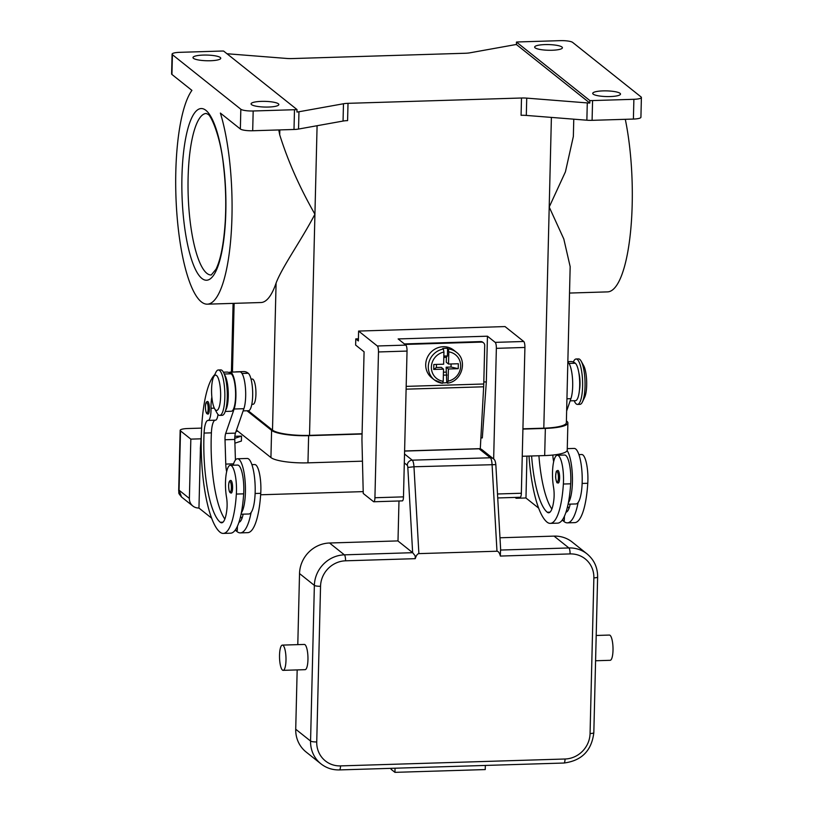 <?xml version="1.0" encoding="UTF-8"?>
<svg xmlns="http://www.w3.org/2000/svg" width="813" height="813" viewBox="0 0 813 813"><rect width="100%" height="100%" fill="white"/><g stroke="black" fill="none" stroke-linecap="round" stroke-linejoin="round"><path stroke-width="1.22" d="M641.396 97.489A10.102 2.063 -178.6 0 0 641.061 96.94L572.647 42.408A10.102 2.063 -178.6 0 0 567.962 41.036A10.102 2.063 -178.6 0 0 560.309 40.65L518.999 41.92A10.102 2.063 -178.6 0 0 516.56 42.063A10.102 2.063 -178.6 0 0 516.468 42.073L589.862 100.568L589.801 103.038A10.102 2.063 -178.6 0 1 587.281 102.916L526.733 98.129A10.102 2.063 1.4 0 0 524.121 97.997A10.102 2.063 1.4 0 0 521.499 98.007L521.082 115.304A10.102 2.063 -178.6 0 1 523.694 115.294A10.102 2.063 -178.6 0 1 526.306 115.426L586.864 120.212A10.102 2.063 1.4 0 0 589.476 120.344A10.102 2.063 1.4 0 0 592.088 120.334L633.398 119.064A10.102 2.063 1.4 0 0 639.546 118.251A10.102 2.063 1.4 0 0 640.918 117.255L641.396 97.489A10.102 2.063 -178.6 0 1 640.034 98.485A10.102 2.063 -178.6 0 1 633.886 99.298L633.398 119.064M569.517 293.056L607.484 291.887A109.836 28.008 -91.8 0 0 632.189 204.48A109.836 28.008 -91.8 0 0 625.299 119.318M522.922 428.817L543.806 428.177A30.305 6.199 1.4 0 0 566.356 422.75L570.167 266.654L563.795 238.951L549.212 207.03L565.431 171.828L573.338 136.543M592.088 120.334L592.575 100.568A10.102 2.063 -178.6 0 1 589.953 100.578A10.102 2.063 -178.6 0 1 589.862 100.568M592.575 100.568L633.886 99.298M620.034 93.312A13.892 2.835 -178.6 0 1 620.502 94.064A13.892 2.835 -178.6 0 1 608.368 96.584A13.892 2.835 -178.6 0 1 593.195 94.135A13.892 2.835 -178.6 0 1 592.728 93.383A13.892 2.835 -178.6 0 1 604.862 90.863A13.892 2.835 -178.6 0 1 620.034 93.312M561.946 47.012A13.892 2.835 -178.6 0 1 562.413 47.764A13.892 2.835 -178.6 0 1 550.279 50.284A13.892 2.835 -178.6 0 1 535.106 47.835A13.892 2.835 -178.6 0 1 534.649 47.083A13.892 2.835 -178.6 0 1 546.773 44.563A13.892 2.835 -178.6 0 1 561.946 47.012M589.801 103.038L516.418 44.542L516.468 42.073M226.979 53.739L286.633 58.445A10.102 2.063 1.4 0 0 289.245 58.577A10.102 2.063 1.4 0 0 291.857 58.577L465.351 53.252A10.102 2.063 1.4 0 0 467.79 53.099A10.102 2.063 1.4 0 0 469.884 52.825L514.395 44.817A10.102 2.063 -178.6 0 1 516.418 44.542M298.96 111.757L343.472 103.759L343.056 121.056L298.544 129.054L298.96 111.757A10.102 2.063 -178.6 0 1 296.948 112.031L297.009 109.562A10.102 2.063 -178.6 0 1 296.928 109.572A10.102 2.063 -178.6 0 1 294.489 109.714L253.178 110.985A10.102 2.063 -178.6 0 1 245.516 110.598A10.102 2.063 -178.6 0 1 240.831 109.227L172.417 54.695A10.102 2.063 -178.6 0 1 172.082 54.146A10.102 2.063 -178.6 0 1 173.454 53.15A10.102 2.063 -178.6 0 1 179.602 52.337L220.912 51.067A10.102 2.063 -178.6 0 1 223.524 51.056A10.102 2.063 -178.6 0 1 223.626 51.067L297.009 109.562M343.056 121.056A10.102 2.063 -178.6 0 1 345.149 120.771A10.102 2.063 -178.6 0 1 347.588 120.629L348.015 103.332A10.102 2.063 1.4 0 0 345.576 103.475A10.102 2.063 1.4 0 0 343.472 103.759M348.015 103.332L521.499 98.007M248.209 410.738L272.497 430.097A30.305 6.199 1.4 0 0 309.519 435.372L362.08 433.756M355.779 338.889L358.36 340.952L358.604 331.064L377.313 345.982A5.051 1.291 88.2 0 1 378.482 351.958L374.925 497.739A5.051 1.291 88.2 0 1 373.787 501.763A5.051 1.291 88.2 0 1 373.513 501.651L363.248 493.471L361.937 439.528L364.082 351.805L355.627 345.068L355.779 338.889L358.411 338.808M278.757 129.948A109.836 28.008 88.2 0 1 279.713 134.816C287.924 161.045 299.662 187.518 314.926 214.215C301.501 240.069 282.213 266.776 276.085 283.076A109.836 28.008 88.2 0 1 260.943 302.527L207.244 304.174A109.836 28.008 -91.8 0 1 175.801 172.01A109.836 28.008 -91.8 0 1 191.919 90.385L171.939 74.461L172.417 54.695M172.082 54.146L171.604 73.912A10.102 2.063 1.4 0 0 171.939 74.461M193.443 58.323A13.892 2.835 -178.6 0 1 192.986 57.571A13.892 2.835 -178.6 0 1 205.11 55.05A13.892 2.835 -178.6 0 1 220.293 57.499A13.892 2.835 -178.6 0 1 220.75 58.251A13.892 2.835 -178.6 0 1 208.626 60.772A13.892 2.835 -178.6 0 1 193.443 58.323M207.244 304.174A109.836 28.008 -91.8 0 0 231.959 216.766A109.836 28.008 -91.8 0 0 220.374 113.068L240.353 128.993A10.102 2.063 1.4 0 0 245.038 130.365A10.102 2.063 1.4 0 0 252.691 130.751L253.178 110.985M294.489 109.714L294.001 129.48L252.691 130.751M294.001 129.48A10.102 2.063 1.4 0 0 296.44 129.338A10.102 2.063 1.4 0 0 298.544 129.054M251.532 104.623A13.892 2.835 -178.6 0 1 251.075 103.871A13.892 2.835 -178.6 0 1 263.199 101.351A13.892 2.835 -178.6 0 1 278.381 103.8A13.892 2.835 -178.6 0 1 278.839 104.552A13.892 2.835 -178.6 0 1 266.715 107.072A13.892 2.835 -178.6 0 1 251.532 104.623M251.034 379.071L252.315 379.031A12.622 3.222 88.2 0 1 255.932 394.224A12.622 3.222 88.2 0 1 253.097 404.274L251.806 404.315M362.07 434.02L308.625 435.666A30.305 6.199 -178.6 0 1 271.593 430.392L246.989 410.778M566.397 420.931L566.885 421.327A30.305 6.199 -178.6 0 1 567.891 422.963A30.305 6.199 -178.6 0 1 545.35 428.4L522.922 429.091M236.492 430.118L270.932 457.567A30.305 6.199 1.4 0 0 307.964 462.841L362.466 461.174M522.251 456.266L544.68 455.575A30.305 6.199 1.4 0 0 567.23 450.148L567.891 422.963M531.6 455.981A70.701 18.028 -91.8 0 0 547.271 512.241A25.254 6.443 -91.8 0 0 548.643 512.769A25.254 6.443 -91.8 0 0 553.917 499.192A12.622 3.222 -91.8 0 0 553.531 487.19A21.463 5.478 88.2 0 1 552.647 469.396A21.463 5.478 88.2 0 1 557.352 455.26A21.463 5.478 88.2 0 1 563.368 484.03A59.725 15.234 88.2 0 1 550.289 523.369A59.725 15.234 88.2 0 1 547.027 522.119A80.802 20.599 88.2 0 1 528.989 456.063M559.618 478.003A6.311 1.606 88.2 0 1 558.196 483.024L557.251 482.688C556.935 483.948 555.36 477.912 555.635 476.123C556.488 468.857 556.204 471.896 557.809 470.402A6.311 1.606 88.2 0 1 558.155 470.534A6.311 1.606 88.2 0 1 559.618 478.003M567.139 450.595A27.774 7.083 88.2 0 1 572.423 482.15A27.774 7.083 88.2 0 1 568.368 502.759A59.725 15.234 88.2 0 1 557.606 523.145L550.289 523.369M567.271 448.644L574.242 448.43A27.774 7.083 -91.8 0 1 582.189 481.845A27.774 7.083 -91.8 0 1 578.134 502.464A27.774 7.083 88.2 0 1 575.939 503.948L568.084 504.192M557.352 455.26L564.669 455.036A21.463 5.478 88.2 0 1 570.685 483.806A59.725 15.234 88.2 0 1 568.368 502.759M538.917 455.758A70.701 18.028 -91.8 0 0 551.864 509.019M567.85 361.633L570.889 361.541A80.802 20.599 88.2 0 1 575.299 363.228A18.943 4.827 88.2 0 1 578.917 373.289A18.943 4.827 88.2 0 1 575.421 400.697L570.147 400.85M567.596 506.377A70.701 18.028 -91.8 0 0 568.948 508.501M578.927 454.599L581.752 454.508A21.463 5.478 88.2 0 1 587.769 483.278A59.725 15.234 88.2 0 1 574.689 522.627L567.372 522.85A59.725 15.234 88.2 0 1 564.11 521.6A80.802 20.599 88.2 0 1 562.931 520.523M578.866 372.964A12.622 3.222 88.2 0 1 580.025 384.275A12.622 3.222 88.2 0 1 579.405 390.301M573.338 362.029A22.723 5.793 88.2 0 1 576.102 358.99A22.723 5.793 88.2 0 1 582.606 386.338A22.723 5.793 88.2 0 1 577.494 404.417A22.723 5.793 88.2 0 1 574.171 400.728M576.102 358.99L578.541 358.909A22.723 5.793 88.2 0 1 581.153 361.145A22.723 5.793 88.2 0 1 585.045 386.256A22.723 5.793 88.2 0 1 582.413 401.957A22.723 5.793 88.2 0 1 579.933 404.346L577.494 404.417M581.153 361.145L583.653 365.606A17.673 4.512 88.2 0 1 586.681 385.138A17.673 4.512 88.2 0 1 584.628 397.344L582.413 401.957M578.134 502.464A59.725 15.234 88.2 0 1 567.372 522.85M565.97 512.22A25.254 6.443 -91.8 0 0 570.177 504.131M560.177 455.178A27.774 7.083 88.2 0 1 560.584 453.837M564.435 516.184L564.293 520.483L561.854 520.554M552.83 455.056A12.622 3.222 -91.8 0 0 553.673 461.642M566.641 411.012L570.909 398.675A20.203 5.152 -91.8 0 0 572.433 377.72A20.203 5.152 -91.8 0 0 567.83 362.1M538.602 508.084L525.981 498.023L526.936 456.123M235.353 371.978A80.802 20.599 88.2 0 1 236.542 371.805L243.87 371.582A80.802 20.599 88.2 0 1 248.28 373.269A18.943 4.827 88.2 0 1 251.898 383.319A18.943 4.827 88.2 0 1 248.412 410.728L243.128 410.89M240.577 516.418A70.701 18.028 -91.8 0 0 241.928 518.542M251.908 464.64L254.733 464.548A21.463 5.478 88.2 0 1 260.749 493.318A59.725 15.234 88.2 0 1 247.67 532.657L240.353 532.891A59.725 15.234 88.2 0 1 237.091 531.631A80.802 20.599 88.2 0 1 235.912 530.564M236.542 371.805A80.802 20.599 88.2 0 1 237.752 371.897M211.858 397.11A17.673 4.512 -91.8 0 0 211.014 408.268A12.622 3.222 88.2 0 1 208.169 420.412A12.622 3.222 88.2 0 1 208.098 420.412A17.673 4.512 -91.8 0 0 207.996 420.412A17.673 4.512 -91.8 0 0 204.073 433.075A70.701 18.028 -91.8 0 0 220.252 522.271A25.254 6.443 -91.8 0 0 221.634 522.81A25.254 6.443 -91.8 0 0 226.898 509.223A12.622 3.222 -91.8 0 0 226.512 497.231A21.463 5.478 88.2 0 1 225.628 479.436A21.463 5.478 88.2 0 1 230.333 465.3L237.65 465.077A21.463 5.478 88.2 0 1 243.666 493.837A59.725 15.234 88.2 0 1 241.359 512.8A27.774 7.083 -91.8 0 0 245.414 492.19A27.774 7.083 -91.8 0 0 237.457 458.766L247.223 458.461A27.774 7.083 88.2 0 1 255.17 491.885A27.774 7.083 88.2 0 1 251.115 512.495A59.725 15.234 88.2 0 1 240.353 532.891M238.951 522.261A25.254 6.443 -91.8 0 0 243.158 514.162M237.457 458.766A27.774 7.083 -91.8 0 0 233.158 465.209M230.333 465.3A21.463 5.478 88.2 0 1 236.349 494.06A59.725 15.234 88.2 0 1 223.27 533.409A59.725 15.234 88.2 0 1 220.008 532.159A80.802 20.599 88.2 0 1 201.38 454.63A80.802 20.599 88.2 0 1 214.723 374.702M224.52 374.712A18.943 4.827 88.2 0 1 227.498 384.071A18.943 4.827 88.2 0 1 225.618 410.291M209.398 409.081A6.311 1.606 88.2 0 1 207.976 414.102L207.03 413.776C206.075 413.116 205.547 410.738 205.415 406.663C205.496 403.238 206.217 401.51 207.589 401.49A6.311 1.606 88.2 0 1 207.935 401.622A6.311 1.606 88.2 0 1 209.398 409.081M232.599 488.034A6.311 1.606 88.2 0 1 231.187 493.064L230.231 492.729C229.286 492.068 228.748 489.7 228.626 485.615C228.707 482.19 229.429 480.463 230.801 480.442A6.311 1.606 88.2 0 1 231.136 480.574A6.311 1.606 88.2 0 1 232.599 488.034M223.433 372.202L226.786 372.1A80.802 20.599 88.2 0 1 229.114 372.547A80.802 20.599 88.2 0 1 231.197 373.797A18.943 4.827 88.2 0 1 234.815 383.848A18.943 4.827 88.2 0 1 231.329 411.256L225.252 411.439M213.636 376.968L215.862 372.364A22.723 5.793 88.2 0 1 218.331 369.976L220.77 369.895A22.723 5.793 88.2 0 1 227.274 397.242A22.723 5.793 88.2 0 1 222.162 415.321L219.723 415.402A22.723 5.793 88.2 0 1 217.112 413.167L214.612 408.705A17.673 4.512 88.2 0 1 211.583 389.173A17.673 4.512 88.2 0 1 213.636 376.968A17.673 4.512 88.2 0 1 218.453 378.777A17.673 4.512 88.2 0 1 220.618 396.378A17.673 4.512 88.2 0 1 214.612 408.705M218.331 369.976A22.723 5.793 88.2 0 1 224.835 397.313A22.723 5.793 88.2 0 1 219.723 415.402M241.359 512.8A59.725 15.234 88.2 0 1 230.587 533.186L223.27 533.409M215.181 420.199A17.673 4.512 -91.8 0 0 211.39 432.851A70.701 18.028 -91.8 0 0 224.845 519.06M218.006 414.457A12.622 3.222 88.2 0 1 215.496 420.189A12.622 3.222 88.2 0 1 215.415 420.189L208.24 420.412M251.115 512.495A27.774 7.083 88.2 0 1 248.92 513.989L241.065 514.233M237.416 526.214L237.274 530.523L234.845 530.594M198.961 508.013L198.9 508.013A10.102 9.543 -51.4 0 1 192.844 506.021A10.102 9.543 -51.4 0 1 192.071 505.33A10.102 9.543 -51.4 0 1 189.378 498.43L179.053 490.198L178.687 490.991M200.669 438.827L190.831 439.122L189.378 498.43M211.583 518.125L198.961 508.064L200.415 448.705M181.553 497.028L179.053 490.198L180.506 430.89A10.102 2.063 -178.6 0 1 180.161 430.351A10.102 2.063 -178.6 0 1 181.533 429.355A10.102 2.063 -178.6 0 1 187.681 428.532L201.624 428.105M190.831 439.122L180.506 430.89M234.866 436.296L241.532 436.093L234.774 438.319M234.896 443.176L241.41 441.042L241.532 436.093M226.664 471.682A12.622 3.222 88.2 0 1 225.77 464.091L225.018 439.752A7.571 1.931 88.2 0 1 225.689 433.431L234.124 409.01A20.203 5.152 -91.8 0 0 235.485 386.297A20.203 5.152 -91.8 0 0 230.12 372.13A20.203 5.152 -91.8 0 0 229.357 372.395L229.114 372.547M230.12 372.13L239.886 371.836A20.203 5.152 88.2 0 1 245.252 386.002A20.203 5.152 88.2 0 1 243.89 408.705L235.445 433.136A7.571 1.931 -91.8 0 0 234.784 439.457L235.424 460.046M201.319 435.362L200.344 448.705M236.075 431.327L237.935 431.266M363.208 491.621L260.648 494.771M525.981 497.973L516.153 498.278L515.086 497.424M516.174 497.393L516.153 498.278M358.604 331.064L505.025 326.572L523.745 341.49A5.051 1.291 -91.8 0 1 524.913 347.456L521.346 493.247A5.051 1.291 -91.8 0 1 520.218 497.261L497.729 497.952M373.787 501.763L402.344 500.879A5.051 1.291 -91.8 0 0 403.482 496.865L407.039 351.074A5.051 1.291 -91.8 0 0 405.87 345.108L398.126 338.93L487.444 336.196L495.188 342.364A5.051 1.291 88.2 0 1 496.357 348.34L493.654 458.999M487.444 336.196L486.326 381.907L482.322 437.912L480.879 437.963M486.326 381.907L483.816 381.978M404.589 343.919L480.727 341.582L481.377 342.1L405.23 344.438L404.589 343.919A3.537 3.343 128.6 0 0 404.396 343.929M481.377 342.1A3.537 3.343 -51.4 0 1 483.491 342.791L482.851 342.283A3.537 3.343 128.6 0 0 480.727 341.582M483.491 342.791A3.537 3.343 -51.4 0 1 484.711 345.454L483.765 384A26.514 6.758 -91.8 0 1 483.654 386.795L480.29 448.857M436.459 364.417L436.378 367.486L433.705 369.437L433.827 364.498L443.644 364.194L443.939 352.049L443.359 349.031A17.673 16.707 128.6 0 0 429.01 362.039A17.673 16.707 128.6 0 0 434.355 379.905L431.774 377.842A17.673 16.707 -51.4 0 1 426.815 358.787A17.673 16.707 -51.4 0 1 443.217 346.724A17.673 16.707 -51.4 0 1 453.817 350.2L456.398 352.263A17.673 16.707 128.6 0 0 448.237 348.889L448.817 351.897L448.522 364.051L458.339 363.746L458.217 368.685L451.022 367.039L451.103 363.97M443.359 349.031L442.709 348.523A17.673 16.707 -51.4 0 1 445.158 348.269A17.673 16.707 -51.4 0 1 447.587 348.371L448.237 348.889M458.217 368.685L448.4 368.99L448.105 381.134L447.404 383.126L446.754 382.608A17.673 16.707 -51.4 0 1 444.305 382.862A17.673 16.707 -51.4 0 1 443.014 382.852M447.587 348.371L447.404 355.942L446.388 357.303L446.266 362.252L448.522 364.051M451.022 367.039L446.144 367.191L446.754 382.608M448.4 368.99L446.144 367.191M456.398 352.263C467.942 360.484 461.916 381.409 447.557 383.177L447.404 383.126M443.847 356.043L447.404 355.942M446.388 357.303L443.807 357.385M436.378 367.486L441.266 367.344L443.522 369.143L433.705 369.437M442.516 383.279L434.355 379.905A17.673 16.707 128.6 0 0 442.516 383.279L443.227 381.287L443.522 369.143M446.937 375.047L443.38 375.149M443.451 372.212L446.022 372.13M404.305 462.912L407.252 465.26A2.52 0.64 88.2 0 1 407.821 467.455L412.648 552.688L397.994 541.011L398.98 500.991M412.648 552.688L344.377 554.842A30.305 28.638 128.6 0 0 314.367 585.39L310.566 741.06A30.305 28.638 128.6 0 0 320.962 763.854C326.338 768.041 332.487 770.063 339.407 769.921A5.051 1.291 88.2 0 0 340.078 769.088A5.051 1.291 88.2 0 0 340.535 765.897A25.254 23.862 -51.4 0 1 316.735 741.944A5.051 1.037 -178.6 0 1 312.914 741.741A5.051 1.037 -178.6 0 1 310.566 741.06L295.719 729.231L297.172 669.912M316.735 741.944L320.546 586.264A25.254 23.862 -51.4 0 1 345.555 560.807L415.24 558.673L415.169 555.838L412.719 552.738M415.24 558.673L415.321 558.409C416.358 555.33 417.547 553.734 418.888 553.623L413.969 466.753L407.821 467.455M500.696 550.411L495.839 464.619L413.969 466.753A7.571 1.931 -91.8 0 0 412.252 460.168L490.341 457.77A7.571 1.931 88.2 0 1 492.058 464.355L496.977 551.224C498.318 551.255 499.426 552.779 500.31 555.797L500.564 550.045M297.792 644.638L299.53 573.561A30.305 28.638 -51.4 0 1 329.539 543.003L398.004 540.909M496.977 551.224L418.888 553.623M499.975 537.779L554.06 536.113A30.305 28.638 -51.4 0 1 572.22 542.068L587.057 553.907A30.305 28.638 128.6 0 0 568.897 547.952A5.051 1.291 88.2 0 1 569.781 550.127A5.051 1.291 88.2 0 1 570.065 553.917A25.254 23.862 -51.4 0 1 593.866 577.88L590.065 733.55A5.051 1.037 1.4 0 0 593.134 733.143A5.051 1.037 1.4 0 0 593.825 732.645C591.691 750.623 581.722 760.744 563.917 763.031L339.407 769.921M391.094 768.336L391.063 769.261L394.945 772.35L395.037 768.214M485.341 765.44L485.239 769.576L394.945 772.35M320.962 763.854L306.125 752.025A30.305 28.638 -51.4 0 1 295.719 729.231M282.375 645.105L304.336 644.435A12.622 3.222 88.2 0 1 305.027 644.699A12.622 3.222 88.2 0 1 307.964 658.296A12.622 3.222 88.2 0 1 305.109 669.668L283.148 670.349A12.622 3.222 -91.8 0 0 286.003 658.967A12.622 3.222 -91.8 0 0 283.066 645.37A12.622 3.222 -91.8 0 0 282.375 645.105A12.622 3.222 -91.8 0 0 279.52 656.477A12.622 3.222 -91.8 0 0 282.457 670.085A12.622 3.222 -91.8 0 0 283.148 670.349M595.583 660.756L610.167 660.308A12.622 3.222 -91.8 0 0 613.022 648.926A12.622 3.222 -91.8 0 0 610.075 635.329A12.622 3.222 -91.8 0 0 609.394 635.065L596.203 635.471M587.281 102.916L586.864 120.212M526.306 115.426L526.733 98.129M317.09 125.72L309.519 435.372M551.397 117.407L543.806 428.177M240.831 109.227L240.353 128.993M225.821 211.878A85.853 21.89 -91.8 0 0 205.933 110.375A85.853 21.89 -91.8 0 0 181.939 176.899A85.853 21.89 -91.8 0 0 201.827 278.402A85.853 21.89 -91.8 0 0 225.821 211.878M211.238 274.997A80.802 20.599 88.2 0 1 206.827 273.31A80.802 20.599 88.2 0 1 188.108 177.773A80.802 20.599 88.2 0 1 206.278 113.474L207.661 114.176C210.374 113.911 220.557 135.649 223.514 165.71C225.719 184.388 226.288 203.118 225.231 221.898C223.758 243.859 220.679 259.652 215.963 269.296L211.238 274.997M279.835 129.917L279.713 134.816M234.134 303.351L232.457 372.059M276.085 283.076L272.497 430.097M270.932 457.567L271.593 430.392M307.964 462.841L308.625 435.666M544.68 455.575L545.35 428.4M557.159 471.55A5.305 1.352 88.2 0 1 558.389 477.82A5.305 1.352 88.2 0 1 556.905 481.936A5.305 1.352 88.2 0 1 555.675 475.666A5.305 1.352 88.2 0 1 557.159 471.55M570.685 483.806L563.368 484.03M549.995 512.149L547.271 512.241M575.299 363.228L569.019 363.421M587.769 483.278L582.138 483.45M567.078 511.631L566.153 511.662M566.935 398.797L570.909 398.675M255.119 493.491L260.749 493.318M242 373.462L248.28 373.269M239.134 521.692L240.059 521.672M236.349 494.06L243.666 493.837M206.685 413.014A5.305 1.352 88.2 0 1 205.455 406.744A5.305 1.352 88.2 0 1 206.939 402.638A5.305 1.352 88.2 0 1 208.158 408.909A5.305 1.352 88.2 0 1 206.685 413.014M229.886 491.967A5.305 1.352 88.2 0 1 228.656 485.696A5.305 1.352 88.2 0 1 230.14 481.591A5.305 1.352 88.2 0 1 231.37 487.861A5.305 1.352 88.2 0 1 229.886 491.967M224.266 374.01L231.197 373.797M220.252 522.271L222.975 522.19M204.073 433.075L211.39 432.851M211.014 408.268L214.327 408.167M233.575 463.847L225.77 464.091M234.784 439.457L225.018 439.752M235.445 433.136L225.689 433.431M243.89 408.705L234.124 409.01M495.188 342.364L523.745 341.49M377.313 345.982L405.87 345.108M497.495 493.979L521.346 493.247M374.925 497.739L403.482 496.865M496.357 348.34L524.913 347.456M378.482 351.958L407.039 351.074M406.175 386.378L483.765 384M406.114 389.173L483.654 386.795M443.939 352.049A15.152 14.319 128.6 0 0 431.378 367.039A15.152 14.319 128.6 0 0 443.227 381.287M448.105 381.134A15.152 14.319 128.6 0 0 460.666 366.145A15.152 14.319 128.6 0 0 448.817 351.897M404.528 454.01L412.252 460.168A5.051 4.776 128.6 0 0 407.252 465.26M345.555 560.807A5.051 1.291 -91.8 0 0 345.261 557.017A5.051 1.291 -91.8 0 0 344.377 554.842L329.539 543.003M320.546 586.264A5.051 1.037 -178.6 0 1 316.714 586.071A5.051 1.037 -178.6 0 1 314.367 585.39L299.53 573.561M590.065 733.55A25.254 23.862 -51.4 0 1 565.055 759.007A5.051 1.291 88.2 0 1 564.598 762.198A5.051 1.291 88.2 0 1 563.917 763.031M565.055 759.007L340.535 765.897M593.825 732.645L597.626 576.976A5.051 1.037 -178.6 0 1 596.945 577.474A5.051 1.037 -178.6 0 1 593.866 577.88M500.381 556.062L570.065 553.917M554.06 536.113L568.897 547.952L500.676 550.045M404.6 450.961L478.806 448.685A5.051 1.291 88.2 0 1 479.081 448.796L404.6 451.083M493.765 459.111A5.051 4.776 128.6 0 0 493.369 458.766L482.109 449.782A5.051 4.776 128.6 0 0 479.081 448.796L490.341 457.77A5.051 4.776 128.6 0 1 493.369 458.766C494.65 459.284 495.463 461.235 495.839 464.619M233.087 303.381L231.41 372.1M573.775 119.176L573.348 136.543M215.496 420.189L208.169 420.412M181.512 496.997L192.844 506.021M181.553 497.017C177.336 491.977 179.419 493.572 178.687 490.93L180.161 430.351M597.626 576.976C597.667 567.515 594.14 559.832 587.057 553.907M482.109 449.782A5.051 5.051 0 0 0 478.806 448.685"/></g></svg>
